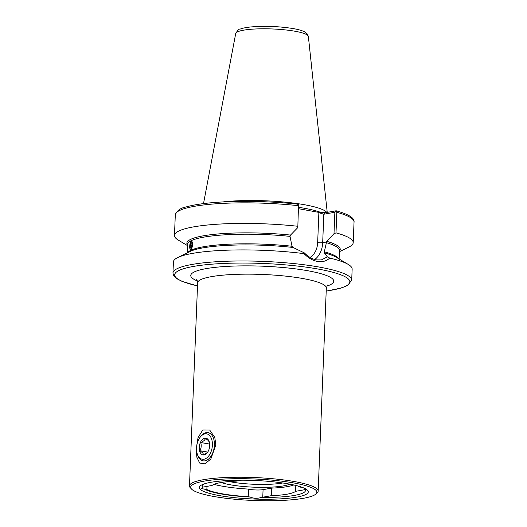 <?xml version="1.0" encoding="UTF-8"?>
<svg xmlns="http://www.w3.org/2000/svg" width="527" height="527" viewBox="0 0 527 527"><rect width="100%" height="100%" fill="white"/><g stroke="black" fill="none" stroke-linecap="round" stroke-linejoin="round"><path stroke-width="0.79" d="M191.492 241.017L190.464 242.255M196.248 448.576L198.04 437.654L202.77 429.979L209.647 429.992L214.818 437.463L215.813 445.071L210.82 459.05L204.911 463.846L199.68 463.049L196.848 457.219L196.248 448.576M296.859 485.703A50.131 8.537 2.3 0 1 300.785 487.258A9.302 1.581 2.3 0 1 302.57 487.515A9.302 1.581 2.3 0 1 302.742 487.541M191.551 489.082L190.366 487.831A64.399 10.962 2.3 0 1 189.476 485.901A64.399 10.962 2.3 0 1 225.819 477.515A64.399 10.962 2.3 0 1 293.453 481.388A64.399 10.962 2.3 0 1 318.17 491.072A64.399 10.962 2.3 0 1 317.122 492.923L315.844 494.069A63.148 10.751 2.3 0 1 214.911 496.678A63.148 10.751 2.3 0 1 191.551 489.082A63.148 10.751 2.3 0 1 221.492 479.214A63.148 10.751 2.3 0 1 292.637 482.758A63.148 10.751 2.3 0 1 315.844 494.069M282.735 482.976A35.777 6.093 2.3 0 1 232.216 482.126A35.777 6.093 2.3 0 1 229.146 481.546M289.692 484.129A37.325 6.357 2.3 0 1 231.155 484.939A37.325 6.357 2.3 0 1 221.142 482.508M302.906 487.574C306.121 489.221 306.892 489.879 305.225 489.55A51.686 8.801 2.3 0 1 261.366 497.402C257.65 498.694 253.889 498.568 250.075 497.033A51.686 8.801 2.3 0 1 222.019 494.095A51.686 8.801 2.3 0 1 204.746 489.227L201.485 488.542L202.427 487.244A9.302 1.581 2.3 0 1 203.488 487.001L212.078 485.459A42.483 7.233 2.3 0 1 236.294 481.125L241.537 480.183M306.108 489.57L305.225 489.55A9.302 1.581 2.3 0 1 304.165 489.8L295.575 491.335A42.483 7.233 2.3 0 1 271.359 495.676L262.769 497.211A9.302 1.581 2.3 0 1 261.366 497.402M287.353 483.707A54.558 9.288 2.3 0 1 304.547 488.312A54.558 9.288 2.3 0 1 286.326 498.443A54.558 9.288 2.3 0 1 220.194 495.736A54.558 9.288 2.3 0 1 203.277 484.247A54.558 9.288 2.3 0 1 287.353 483.707M298.565 208.705L319.118 212.434L325.304 212.724L335.989 210.807L336.443 211.215L336.825 212.302L336.002 232.862L333.993 233.81L326.707 241.307L324.329 251.827L324.316 252.855L327.372 256.893L329.75 258.072C326.457 261.109 322.405 262.235 317.59 261.458C312.695 260.562 308.176 257.953 304.046 253.639L304.415 252.94L293.058 247.466L292.011 246.254L290.015 236.379L290.522 235.075L297.808 227.578L298.526 204.68L297.221 204.081C272.215 201.505 247.769 200.774 223.876 201.881C207.315 202.737 194.667 204.443 185.932 206.999C180.484 207.994 176.94 210.622 175.3 214.891A89.445 15.224 2.3 0 1 298.427 205.682M304.415 252.94C308.361 256.912 312.412 259.231 316.562 259.897L321.365 259.916L327.372 256.893M222.809 201.933A62.476 10.639 2.3 0 1 303.4 204.548A62.476 10.639 2.3 0 1 326.839 212.447M326.2 291.115L341.305 288.012L347.556 285.469L351.7 280.193A89.445 15.224 2.3 0 0 317.379 266.741A89.445 15.224 2.3 0 0 223.441 261.366A89.445 15.224 2.3 0 0 172.961 273.012L173.409 261.959A89.445 15.224 2.3 0 1 177.685 257.571A89.445 15.224 2.3 0 1 304.046 253.639M190.063 249.185L190.655 249.923L192.507 245.72M202.427 487.244A51.686 8.801 2.3 0 1 204.766 483.733M250.075 497.033A9.302 1.581 2.3 0 1 248.23 496.671A50.131 8.537 2.3 0 1 206.867 489.543A9.302 1.581 2.3 0 1 204.746 489.227M335.989 210.807L336.443 211.215L334.862 212.262L323.828 214.239L318.868 212.691L319.118 212.434M336.002 232.862A89.445 15.224 2.3 0 1 353.209 242.631A89.445 15.224 2.3 0 1 348.933 247.018L339.421 251.702M187.493 245.595L178.383 240.167A89.445 15.224 2.3 0 1 174.47 235.45A89.445 15.224 2.3 0 1 297.603 226.248M329.75 258.072A89.445 15.224 2.3 0 1 348.235 264.422A89.445 15.224 2.3 0 1 352.148 269.139L351.7 280.193M298.526 204.68L297.808 227.578M333.993 233.81L334.862 212.262M295.575 491.335L295.812 485.439M293.77 484.965A42.483 7.233 2.3 0 1 271.662 488.101L271.359 495.676M213.955 484.359A50.131 8.537 -177.7 0 0 248.533 489.096A9.302 1.581 -177.7 0 0 263.072 489.636L271.662 488.101M206.992 486.368L206.867 489.543M248.533 489.096L248.23 496.671M207.598 452.311L203.784 454.768L202.697 452.891L199.865 450.717C201.288 448.207 201.577 445.48 200.728 442.528C203.442 441.362 205.036 439.986 205.51 438.398L208.343 440.572L209.43 442.449M201.11 453.866A8.498 5.112 99.8 0 1 200.431 442.384A8.498 5.112 99.8 0 1 207.816 439.235A8.498 5.112 99.8 0 1 209.206 441.698A8.498 5.112 99.8 0 1 207.309 452.713A8.498 5.112 99.8 0 1 201.11 453.866M200.148 437.212L200.8 436.369A14.308 8.61 99.8 0 1 208.02 432.641A14.308 8.61 99.8 0 1 211.228 434.426A14.308 8.61 99.8 0 1 213.389 451.079A14.308 8.61 99.8 0 1 203.158 460.848A14.308 8.61 99.8 0 1 199.95 459.063A14.308 8.61 99.8 0 1 197.599 454.92L197.276 453.912A12.879 7.747 99.8 0 1 200.148 437.212A12.879 7.747 99.8 0 1 209.542 435.467A12.879 7.747 99.8 0 1 210.569 452.871A12.879 7.747 99.8 0 1 199.384 457.64A12.879 7.747 99.8 0 1 197.276 453.912M207.757 452.074L199.865 450.717M209.66 444.07L200.728 442.528M192.355 245.701A4.374 1.304 -84.6 0 0 192.065 241.735A4.374 1.304 -84.6 0 0 190.708 241.741A4.374 1.304 -84.6 0 0 189.779 245.239A4.374 1.304 -84.6 0 0 190.016 249.067A4.374 1.304 -84.6 0 0 191.314 249.376A4.374 1.304 -84.6 0 0 192.355 245.701M191.795 242.881L190.886 242.723L190.155 245.305L190.339 248.059L191.255 248.224L191.98 245.635L191.795 242.881M191.275 248.145L190.339 248.059M191.973 245.477L190.155 245.305M327.577 284.982L326.325 287.992A64.399 10.962 -177.7 0 0 301.615 278.309A64.399 10.962 -177.7 0 0 233.981 274.435A64.399 10.962 -177.7 0 0 197.632 282.821C197.309 280.726 196.979 279.692 196.63 279.718M197.342 280.937A71.553 12.18 2.3 0 1 217.875 267.077A71.553 12.18 2.3 0 1 306.299 270.476A71.553 12.18 2.3 0 1 326.76 286.135M197.506 285.891A87.653 14.921 2.3 0 1 198.047 265.7A87.653 14.921 2.3 0 1 316.207 268.704A87.653 14.921 2.3 0 1 326.2 291.062M298.618 207.328A62.476 10.639 2.3 0 1 303.262 208.066A62.476 10.639 2.3 0 1 321.562 212.737M203.514 203.6L235.714 33.53A36.363 6.192 2.3 0 1 256.636 28.932A36.363 6.192 2.3 0 1 294.409 31.139A36.363 6.192 2.3 0 1 308.361 36.449L327.227 212.381M187.665 252.664A76.026 12.944 2.3 0 1 292.011 246.254M187.197 252.888L187.54 244.429A76.026 12.944 2.3 0 1 290.015 236.379M326.193 242.611A76.026 12.944 2.3 0 1 339.467 250.529L339.124 258.994M324.329 251.827A76.026 12.944 2.3 0 1 338.683 258.724M336.825 212.302A89.445 15.224 2.3 0 1 354.039 222.065C354.724 218.112 348.795 214.357 336.266 210.813M326.707 241.307A76.744 13.063 2.3 0 1 339.447 251.089M187.513 244.989A76.744 13.063 2.3 0 1 290.522 235.075M177.685 257.571L190.056 251.484A76.744 13.063 2.3 0 1 293.058 247.466M324.316 252.855A76.744 13.063 2.3 0 1 336.391 257.36L348.235 264.422M310.047 257.433A19.407 15.145 79.8 0 0 317.669 242.598L318.868 212.691M325.304 212.724L323.828 214.239L322.682 242.683A22.984 17.938 -100.2 0 1 314.797 259.488M326.292 242.038L322.682 242.683A3.577 0.606 -177.7 0 1 317.669 242.598M304.224 488.259L304.165 489.8M263.072 489.636L262.769 497.211M189.476 485.901L197.632 282.821M172.961 273.012L173.627 275.568L176.664 278.599L182.085 281.392L197.506 285.95M235.714 33.53C237.697 30.256 239.139 28.794 240.029 29.143C242.664 28.122 246.34 27.384 251.063 26.936C264.916 25.803 278.836 26.33 292.821 28.511C297.907 29.367 301.787 30.447 304.474 31.765L307.478 34.169L308.361 36.449M353.209 242.631L354.039 222.065M174.47 235.45L175.3 214.891M318.17 491.072L326.325 287.992"/></g></svg>
